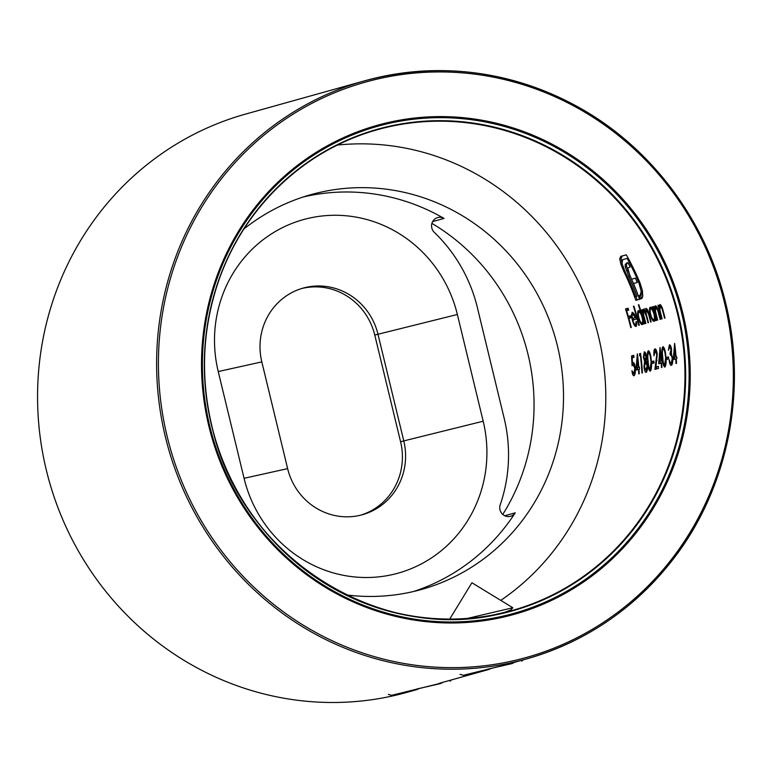 <?xml version="1.0" encoding="UTF-8"?>
<svg xmlns="http://www.w3.org/2000/svg" width="773" height="773" viewBox="0 0 773 773"><rect width="100%" height="100%" fill="white"/><g stroke="black" fill="none" stroke-linecap="round" stroke-linejoin="round"><path stroke-width="1.16" d="M620.796 256.375L626.304 254.829A249.66 239.504 -105.6 0 1 639.996 282.879L642.315 290.252L642.788 295.933L642.305 297.856L640.411 299.045A249.66 239.504 74.4 0 0 639.203 295.615L640.112 295.363L641.204 291.421L639.01 283.16A249.66 239.504 74.4 0 0 627.145 258.395L622.623 259.66L622.052 263.545L625.009 271.555A249.66 239.504 -105.6 0 1 635.59 296.629L636.933 296.252A249.66 239.504 74.4 0 0 628.758 276.28L625.241 266.84L625.212 264.25L627.927 262.627A249.66 239.504 -105.6 0 1 630.13 266.936L627.753 268.134L629.802 275.198A249.66 239.504 -105.6 0 1 631.609 279.198L635.406 278.135A249.66 239.504 -105.6 0 1 637.271 282.454L633.474 283.517A249.66 239.504 -105.6 0 1 638.305 295.866L638.305 295.866A249.66 239.504 -105.6 0 1 639.532 299.296L635.821 300.33A249.66 239.504 74.4 0 0 624.024 271.835L620.864 264.144L619.724 258.8L620.796 256.375L626.333 254.877M676.075 356.826L676.684 356.662A249.66 239.504 -105.6 0 1 676.839 358.662L676.23 358.836A249.66 239.504 -105.6 0 1 676.52 363.358L676.046 363.494A249.66 239.504 74.4 0 0 675.757 358.962L673.254 359.667L674.626 343.386A249.66 239.504 -105.6 0 1 676.075 356.826L676.684 356.701M669.621 359.909L669.147 360.044L670.23 362.498L671.177 363.32L672.23 358.798C671.795 355.909 671.138 354.681 670.249 355.126A249.66 239.504 74.4 0 0 670.056 353.126L671.061 349.57L669.64 346.835L668.423 350.246L669.379 344.855C670.307 344.768 671.022 346.304 671.534 349.444L671.351 353.619L672.684 358.498C672.848 362.489 672.375 364.769 671.283 365.339C670.297 365.387 669.582 363.629 669.147 360.044M664.799 367.146C663.427 366.151 662.587 362.895 662.287 357.358C661.553 351.966 661.756 348.401 662.886 346.671C664.442 347.589 665.427 350.816 665.862 356.363C666.471 361.822 666.113 365.416 664.799 367.146M662.094 360.73A249.66 239.504 -105.6 0 1 662.248 362.74L661.64 362.914A249.66 239.504 -105.6 0 1 661.93 367.436L661.466 367.571A249.66 239.504 74.4 0 0 661.166 363.039L658.673 363.745L660.045 347.464A249.66 239.504 -105.6 0 1 661.485 360.904L662.094 360.759L661.485 360.904M655.919 367.069L658.374 366.383A249.66 239.504 -105.6 0 1 658.49 368.402L654.915 369.397L656.779 354.478L655.175 350.874L654.006 355.822C653.629 351.889 653.948 349.58 654.944 348.884C655.968 348.884 656.731 350.652 657.234 354.198L655.919 367.069L658.374 366.441M650.219 371.224C648.837 370.228 647.996 366.972 647.697 361.435C646.972 356.044 647.165 352.478 648.296 350.749C649.851 351.657 650.847 354.894 651.272 360.431C651.881 365.9 651.533 369.494 650.219 371.224M646.102 360.73L647.571 365.629L647.455 369.803L646.189 372.344C645.126 372.509 644.402 370.663 644.006 366.798L644.576 361.155L643.368 357.261L644.295 351.86C645.213 351.812 645.919 353.348 646.412 356.459L646.102 360.73M639.619 353.686L640.595 353.416A249.66 239.504 -105.6 0 1 642.421 372.886L641.948 373.021A249.66 239.504 74.4 0 0 640.373 355.522L639.561 355.754L639.619 353.686L640.595 353.454M639.406 367.078A249.66 239.504 -105.6 0 1 639.561 369.079L638.952 369.252A249.66 239.504 -105.6 0 1 639.242 373.774L638.769 373.91A249.66 239.504 74.4 0 0 638.479 369.388L635.976 370.083L637.348 353.812A249.66 239.504 -105.6 0 1 638.798 367.243L639.406 367.098L638.798 367.243M631.541 355.938L633.705 355.338A249.66 239.504 -105.6 0 1 633.957 357.319L632.169 357.822L632.459 363.001L633.048 362.45C634.14 362.498 634.894 364.469 635.3 368.354C635.532 372.615 635.077 375.079 633.918 375.775C633 375.746 632.343 374.055 631.956 370.692L633.831 373.755L634.817 368.412L633.164 364.469L632.092 365.784L631.541 355.938L633.715 355.387M660.857 313.896A249.66 239.504 -105.6 0 1 662.113 318.863L661.64 318.998A249.66 239.504 74.4 0 0 657.929 305.325L658.412 305.209A249.66 239.504 -105.6 0 1 659.127 307.644L659.804 304.543C661.06 304.852 662.2 307.016 663.215 311.046A249.66 239.504 -105.6 0 1 665.012 318.051L664.538 318.186A249.66 239.504 74.4 0 0 662.896 311.732L661.978 308.64L660.21 306.234L659.939 310.215L660.857 313.896M656.403 315.142A249.66 239.504 -105.6 0 1 657.649 320.109L657.176 320.244A249.66 239.504 74.4 0 0 653.475 306.572L653.958 306.456A249.66 239.504 -105.6 0 1 654.673 308.891L655.34 305.789C656.596 306.098 657.736 308.263 658.76 312.292A249.66 239.504 -105.6 0 1 660.557 319.297L660.084 319.433A249.66 239.504 74.4 0 0 658.432 312.978L657.523 309.886L655.755 307.48L655.475 311.451L656.403 315.142M650.277 314.775C649.204 310.446 649.204 307.925 650.296 307.2L652.663 309.519A249.66 239.504 74.4 0 0 651.919 307.007L652.402 306.891A249.66 239.504 -105.6 0 1 656.103 320.544L655.63 320.669A249.66 239.504 74.4 0 0 655.04 318.292L654.113 321.355C652.818 321.297 651.542 319.104 650.277 314.775L650.76 314.669C651.736 317.945 652.721 319.607 653.716 319.664L655.011 319.355M641.658 309.876L642.131 309.741A249.66 239.504 -105.6 0 1 642.827 312.108L643.387 309.132L645.581 312.07L646.025 308.398C647.194 308.736 648.247 310.775 649.185 314.514A249.66 239.504 -105.6 0 1 651.098 321.935L650.624 322.07A249.66 239.504 74.4 0 0 648.711 314.64L646.441 310.089C645.726 311.161 645.948 313.577 647.117 317.336A249.66 239.504 -105.6 0 1 648.47 322.67L647.996 322.805A249.66 239.504 74.4 0 0 646.209 315.838L643.803 310.823C643.097 311.799 643.291 314.07 644.363 317.635A249.66 239.504 -105.6 0 1 645.832 323.414L645.358 323.539A249.66 239.504 74.4 0 0 641.658 309.876L642.141 309.76M638.459 318.08C637.387 313.751 637.387 311.229 638.479 310.504L640.885 312.939A249.66 239.504 74.4 0 0 638.401 304.842L638.875 304.726A249.66 239.504 -105.6 0 1 644.276 323.848L643.812 323.974A249.66 239.504 74.4 0 0 643.223 321.597L642.295 324.66C641.001 324.602 639.725 322.409 638.459 318.08L638.942 317.964M633.87 306.108A249.66 239.504 -105.6 0 1 639.281 325.24L638.807 325.375A249.66 239.504 74.4 0 0 633.396 306.243L633.879 306.127L633.396 306.243M635.541 324.737L636.218 321.452L636.846 322.128L636.015 326.409C634.749 326.39 633.502 324.216 632.266 319.896L631.435 315.22L632.188 312.263L634.527 314.505L636.276 319.123L632.826 320.08C633.715 323.153 634.614 324.708 635.541 324.737L636.923 324.409M625.521 308.958L628.082 308.243A249.66 239.504 -105.6 0 1 628.691 310.137L626.594 310.727A249.66 239.504 -105.6 0 1 628.314 316.447L630.41 315.857A249.66 239.504 -105.6 0 1 630.952 317.771L628.864 318.35A249.66 239.504 -105.6 0 1 631.251 327.491L630.778 327.617A249.66 239.504 74.4 0 0 625.521 308.958L628.101 308.292M503.919 612.651L510.161 610.187M651.861 361.542L653.89 360.981A249.66 239.504 -105.6 0 1 654.055 362.981L652.035 363.542A249.66 239.504 74.4 0 0 651.861 361.542L653.233 361.223A249.66 239.504 74.4 0 1 653.398 363.165M666.452 357.464L668.471 356.904A249.66 239.504 -105.6 0 1 668.645 358.904L666.616 359.474A249.66 239.504 74.4 0 0 666.452 357.464L667.814 357.145A249.66 239.504 74.4 0 1 667.978 359.087M510.595 663.389L526.278 659.011C585.605 641.919 634.536 608.689 673.061 559.323C727.654 489.154 747.646 391.669 725.654 303.026C705.855 219.377 649.533 145.324 575.441 105.524C507.629 69.773 437.373 61.54 364.682 80.807A300.185 287.971 -105.6 0 1 725.596 303.045A300.185 287.971 -105.6 0 1 526.278 659.011A300.185 287.971 -105.6 0 1 168.137 447.422A300.185 287.971 -105.6 0 1 364.682 80.807L245.63 114.075A300.185 287.971 74.4 0 0 49.086 480.69A300.185 287.971 74.4 0 0 407.226 692.279L417.99 689.274M630.43 315.906L628.314 316.447M629.744 318.109A249.66 239.504 74.4 0 0 629.203 316.234M627.473 310.485A249.66 239.504 74.4 0 0 626.884 308.63M636.585 325.897L635.638 324.718M633.715 319.838L633.29 318.186M632.778 313.906L633.01 312.476M635.783 317.51L632.42 318.389L635.773 317.471M632.266 319.896L633.638 319.568M631.435 315.22L632.121 315.055M635.338 317.577L632.71 313.925L632.092 315.481L632.42 318.389M632.71 313.925L633.995 313.616M642.865 324.109L641.919 322.959M639.029 312.157L639.281 310.736M641.899 322.959C642.798 322.457 642.846 320.524 642.054 317.152C641.049 313.838 640.025 312.176 638.981 312.176C638.14 312.698 638.121 314.63 638.942 317.974C639.918 321.249 640.904 322.911 641.899 322.959L643.194 322.65M642.054 317.152L642.537 317.036M638.981 312.176L640.257 311.867M642.827 312.108L643.339 311.983M642.798 310.041L644.75 308.804M644.131 310.746L644.17 309.712M646.808 310.002L646.895 308.852M648.711 314.64L649.194 314.524M646.441 310.089L647.532 309.828M646.209 315.838L646.692 315.713M643.803 310.823L644.904 310.562M654.683 320.805L653.736 319.655M650.847 308.852L651.117 307.412M652.663 309.519L653.146 309.403M653.716 319.664C654.615 319.152 654.663 317.22 653.881 313.848L654.354 313.732M653.881 313.848C652.866 310.533 651.842 308.871 650.798 308.871L652.103 308.553M650.798 308.871C649.958 309.393 649.938 311.326 650.76 314.669M654.673 308.891L655.233 308.756M655.997 307.422L656.161 306.137M658.432 312.978L658.915 312.862M657.523 309.886L658.007 309.77M655.755 307.48L656.934 307.2M659.127 307.644L659.688 307.509M660.451 306.176L660.615 304.891M661.978 308.64L662.471 308.524M660.21 306.234L661.388 305.953M634.594 375.137L633.957 373.726M632.459 363.001L633.734 362.692M633.425 364.402L633.348 362.788M633.048 357.57L632.913 355.619M633.164 364.469L634.507 364.141M633.831 373.755L635.135 373.446M637.348 369.697L637.561 367.619M639.406 367.127L636.749 367.813L639.406 367.117M638.324 367.378A249.66 239.504 74.4 0 0 637.503 358.923L636.749 367.813M646.817 371.832L646.064 370.335L647.416 370.016M645.59 362.025L645.484 360.005M644.701 353.812L645.059 352.227M644.576 361.155L645.948 360.836M645.252 360.063L645.938 356.527L644.527 353.85L643.841 357.155L645.252 360.063L646.354 359.803M644.527 353.85L645.764 353.561M645.465 362.054L644.479 366.721L646.073 370.335L647.107 365.803L645.465 362.054L646.701 361.754M650.856 370.489L650.277 369.165M648.75 352.681L649.078 351.145M650.798 360.556C650.489 356.256 649.745 353.638 648.566 352.72C647.716 354.198 647.59 357.049 648.17 361.3C648.383 365.6 649.03 368.238 650.112 369.204L651.281 360.45M648.566 352.72L649.764 352.44M650.112 369.204L651.281 368.924M651.021 365.523L651.542 365.397M653.89 361.03L653.233 361.223M655.32 350.845L655.707 349.203M656.287 369.011L656.664 366.895M656.374 360.72L656.992 360.576M655.175 350.874L656.432 350.575M660.045 363.358L660.258 361.281M662.103 360.788L659.446 361.474L662.094 360.778M661.012 361.039A249.66 239.504 74.4 0 0 660.19 352.585L659.446 361.474M665.437 366.412L664.867 365.088M663.34 348.604L663.659 347.067M662.287 357.358L662.761 357.242C662.963 361.522 663.62 364.16 664.703 365.127L665.872 364.846M664.703 365.127L665.862 356.372M665.389 356.479C665.08 352.179 664.336 349.56 663.157 348.642L664.345 348.362M663.157 348.642C662.306 350.121 662.171 352.971 662.761 357.223M665.601 361.445L666.123 361.32M668.481 356.952L667.814 357.145M671.93 364.75L671.215 363.31M669.814 346.787L670.152 345.212M669.64 346.835L670.877 346.536M671.061 349.57L671.544 349.464M670.056 353.126L671.524 352.759M670.249 355.126L671.621 354.797A249.66 239.504 74.4 0 0 671.534 353.87M671.177 363.32L672.5 363.001M674.626 359.281L674.839 357.203M675.602 356.962A249.66 239.504 74.4 0 0 674.771 348.507L674.027 357.397M674.771 348.507L675.254 348.391M640.112 295.363L639.203 295.615M636.933 296.252L635.59 296.629M627.947 262.675L626.439 263.042M635.425 278.183L631.609 279.198M637.174 299.953A249.66 239.504 74.4 0 0 635.957 296.532M624.024 271.835L625.019 271.594M620.864 264.144L622.12 263.844M619.724 258.8L621.096 258.472L622.168 256.047M621.898 262.743L621.096 258.472M641.735 298.591A249.66 239.504 74.4 0 0 640.566 295.286M641.204 291.421L642.479 291.121M641.474 295.035L642.576 291.092M639.01 283.16L640.005 282.918M627.145 258.395L628.149 258.153M638.305 295.924A249.66 239.504 74.4 0 0 630.121 275.951L626.603 266.511L626.584 263.931L627.802 262.723M628.758 276.28L630.121 275.951M626.43 270.821L627.802 270.502M625.241 266.84L626.603 266.511M625.212 264.25L626.584 263.931M483.183 421.217L457.365 314.485A128.125 122.917 74.4 0 0 307.673 218.498A128.125 122.917 74.4 0 0 218.237 371.562L244.065 478.303A128.125 122.917 74.4 0 0 393.747 574.291A128.125 122.917 74.4 0 0 483.183 421.217L403.777 440.91L377.958 334.168A62.236 59.705 74.4 0 0 303.132 288.097A62.236 59.705 74.4 0 0 261.815 361.89L218.237 371.562M413.613 591.49A205 196.661 74.4 0 0 515.243 512.818A8.783 8.426 74.4 0 1 500.228 504.721A150.107 144 74.4 0 0 503.648 416.174L477.898 309.751A150.107 144 74.4 0 0 434.339 232.402A8.783 8.426 -105.6 0 1 444.021 218.421A205 196.661 74.4 0 0 303.345 196.951M500.769 600.379A248.935 238.799 74.4 0 0 598.534 336.603A248.935 238.799 74.4 0 0 337.386 145.063M346.246 594.91A205 196.661 74.4 0 0 421.42 589.49A205 196.661 74.4 0 0 557.536 346.391A205 196.661 74.4 0 0 311.065 194.612A205 196.661 74.4 0 0 243.968 228.943M502.769 514.432A205 196.661 74.4 0 0 528.075 354.623A205 196.661 74.4 0 0 431.914 223.378M301.547 288.561A62.236 59.705 -105.6 0 1 374.77 335.057L400.598 441.798A62.236 59.705 -105.6 0 1 360.856 515.127M244.065 478.303L287.633 468.631A62.236 59.705 74.4 0 0 362.46 514.702A62.236 59.705 74.4 0 0 403.777 440.91L400.598 441.798M287.633 468.631L261.815 361.89M442.021 682.917L391.65 695.333L442.021 682.917M416.009 689.216L440.62 683.545L416.009 689.216M513.697 662.886L463.327 675.302L513.697 662.886M487.686 669.186L512.286 663.514L487.686 669.186M510.277 610.66L512.837 607.752L467.501 618.39M505.426 612.139L493.522 614.902M211.744 425.73A249.66 239.504 74.4 0 0 511.919 610.564A249.66 239.504 74.4 0 0 675.38 305.654A249.66 239.504 74.4 0 0 377.514 129.671A249.66 239.504 74.4 0 0 211.744 425.73M682.83 313.229A253.931 243.601 -105.6 0 1 379.108 611.81A253.931 243.601 -105.6 0 1 275.69 184.341A253.931 243.601 -105.6 0 1 682.83 313.229M724.62 303.258A298.716 286.561 74.4 0 0 245.679 151.634A298.716 286.561 74.4 0 0 367.33 654.499A298.716 286.561 74.4 0 0 724.62 303.258M211.628 425.749A250.094 239.92 -105.6 0 1 510.76 131.69A250.094 239.92 -105.6 0 1 612.612 552.685A250.094 239.92 -105.6 0 1 211.628 425.749M209.773 426.165A252.897 242.606 74.4 0 0 505.223 615.617A252.897 242.606 74.4 0 0 681.747 313.5A252.897 242.606 74.4 0 0 386.297 124.038A252.897 242.606 74.4 0 0 209.773 426.165M622.226 267.816L623.26 267.564M504.75 515.755L515.243 512.818M432.648 221.59L444.021 218.421M457.365 314.485L374.77 335.057M489.657 669.244L438.919 683.419M511.919 610.564C386.674 649.455 240.519 559.546 211.802 425.71C200.429 377.485 202.4 330.148 217.696 283.71C242.239 209.01 303.789 149.691 377.514 129.671M450.137 681.187L451.471 679.911M391.65 695.333L388.394 694.376M521.814 661.157L523.137 659.881M463.327 675.302L460.061 674.346M471.839 582.852L449.731 619.057M471.984 582.813L512.837 607.752"/></g></svg>
